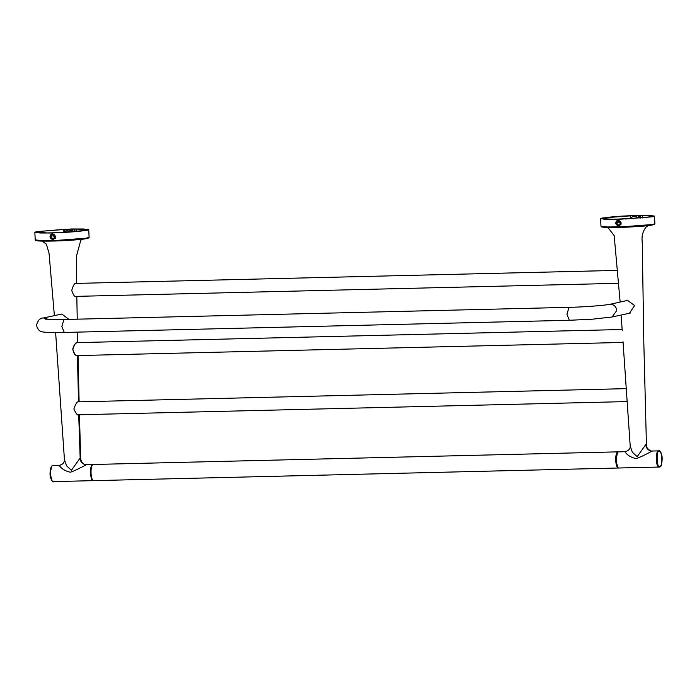 <?xml version="1.0" encoding="UTF-8"?>
<svg xmlns="http://www.w3.org/2000/svg" width="697" height="697" viewBox="0 0 697 697"><rect width="100%" height="100%" fill="white"/><g stroke="black" fill="none" stroke-linecap="round" stroke-linejoin="round"><path stroke-width="1.05" d="M617.298 452.945L615.834 460.499L617.638 466.973M618.866 467.992L618.823 468.001C615.242 469.22 614.432 452.196 618.065 451.865L618.474 451.865M93.738 464.49L93.363 464.498C89.739 464.829 90.54 481.854 94.121 480.634L618.823 468.001M86.994 238.505L54.845 241.014L40.252 241.04L35.878 240.169M93.32 464.507L92.858 464.507C89.233 464.847 90.035 481.871 93.616 480.642L53.564 481.61C49.984 482.829 49.182 465.805 52.806 465.474L59.341 465.3C62.713 464.594 64.412 462.73 64.446 459.706L66.59 465.823L71.408 470.301L79.928 458.321L80.686 458.931L79.441 414.759M80.164 458.225L78.717 414.837M79.005 414.776L78.874 414.82C77.672 415.717 75.999 413.757 73.873 408.921C75.677 403.755 77.236 401.385 78.543 401.794L77.419 355.609C76.208 356.498 74.657 354.529 72.776 349.694C74.361 344.562 75.807 342.192 77.114 342.584L77.114 342.584C75.015 343.482 73.568 345.616 72.802 348.97C73.568 353.518 75.11 355.731 77.419 355.609L77.254 355.627M76.278 283.409L75.912 283.374C74.579 283.043 73.185 285.404 71.73 290.475C73.403 295.267 74.867 297.244 76.121 296.408L75.964 296.425M60.099 314.399L61.859 314.068L68.898 319.374M93.041 464.49L86.28 464.733C79.763 468.332 74.448 470.832 70.345 472.244C65.074 471.006 61.336 468.698 59.132 465.317L59.376 465.3M87.081 230.385L52.475 233.007L39.99 233.007L34.85 232.267L36.514 231.604L71.12 228.991L83.605 228.991L88.746 229.722L87.081 230.385M52.789 239.724C49.173 237.825 49.078 235.856 52.51 233.809C56.257 235.682 56.352 237.66 52.789 239.724L53.277 239.672M52.031 233.87L52.51 233.809M53.373 239.646L50.062 236.797C50.149 235.011 51.029 234 52.702 233.774M58.818 232.615L59.811 232.641C71.887 232.084 80.373 231.343 85.261 230.428L86.803 229.818L76.47 229.052L76.626 231.552M50.864 236.745L52.876 234.436L55.107 236.649L53.094 238.958L50.864 236.745M55.333 238.479L54.305 238.226L54.087 234.262M80.686 458.931C81.497 462.782 83.492 464.681 86.689 464.638L86.785 464.655M54.993 236.004L53.085 236.144M58.888 232.641L47.126 232.946L36.793 232.171L38.335 231.561L63.784 229.357L76.47 229.052M63.897 229.574L64.542 229.627L64.594 231.726C67.226 229.635 69.944 229.566 72.749 231.535L72.627 229.435M59.715 232.641L59.053 232.362M64.176 232.432L64.594 231.726L64.176 232.432M623.022 341.704L630.21 446.089L632.345 452.205L637.171 456.674L645.692 444.695L646.45 445.313L643.828 342.828L642.251 242.408C641.414 236.074 642.861 230.785 646.572 226.534L649.229 225.366M620.138 302.01L614.179 235.656L607.967 227.492M628.616 313.432L629.417 313.31L634.601 305.521L627.622 300.442L625.854 300.782M645.692 444.695C646.311 448.598 648.437 450.732 652.052 451.107C645.527 454.705 640.212 457.215 636.108 458.626C630.829 457.389 627.091 455.08 624.887 451.7L625.148 451.682M652.549 451.037L652.052 451.107M602.278 217.987L636.884 215.364L649.369 215.364L654.509 216.105L652.845 216.767L618.239 219.381L605.745 219.381L600.614 218.649L602.278 217.987M618.553 226.107C614.937 224.207 614.841 222.238 618.274 220.191C622.02 222.064 622.107 224.033 618.553 226.107L619.041 226.055M619.136 226.028L615.817 223.179C615.913 221.385 616.793 220.383 618.466 220.147M629.591 215.983L629.548 215.73C617.472 216.288 608.986 217.028 604.099 217.943L602.548 218.553L612.89 219.32L624.817 218.745M618.849 225.34L616.618 223.127L618.64 220.818L620.87 223.031L619.224 225.297M652.758 224.887L620.678 227.396L605.876 227.414L601.633 226.551M620.748 222.387L618.849 222.517M617.795 220.252L618.274 220.191M629.548 215.73L642.233 215.425L652.566 216.201L651.024 216.811L625.47 219.024M629.661 215.957L630.297 216.009L630.349 218.109C632.981 216.009 635.699 215.948 638.513 217.908L638.391 215.817M619.45 220.966L620.356 224.6M620.06 224.608L621.097 224.852M629.94 218.814L630.349 218.109L629.94 218.814M627.335 300.459L610.398 304.214C614.083 304.537 616.2 306.636 616.775 310.522L612.071 316.996L592.389 319.191L569.336 320.28L566.94 314.286L569.022 307.333L63.941 319.496L45.192 319.165M63.941 319.496L61.859 326.449L64.255 332.443C51.622 332.783 42.918 332.242 42.36 331.807C39.712 331.667 37.751 329.524 36.479 325.386C37.725 320.359 40.095 317.884 43.58 317.954L61.571 314.077M48.868 319.479L43.58 317.954M53.381 481.636C53.042 482.672 52.092 481.357 50.524 477.68C49.827 475.607 49.87 472.453 50.646 468.21C51.787 465.91 52.475 465.004 52.719 465.483L53.181 465.465M35.207 239.838L41.079 240.596L56.074 240.474L86.323 238.174L89.103 237.294C88.066 237.86 91.298 237.416 85.931 238.714C75.825 240.448 47.335 241.676 38.405 240.935C33.578 240.36 36.087 240.273 35.207 239.838L34.85 232.267M79.928 458.321C80.556 462.216 82.673 464.359 86.28 464.733M86.323 238.174L85.897 238.714L86.323 238.174M51.752 466.345L50.053 473.341L52.101 480.799M54.244 234.915L53.399 234.976M63.871 232.45L63.784 229.357M74.98 231.7L74.823 229.156M74.013 229.33L74.152 231.761M659.859 466.476C656.888 469.822 655.921 449.408 659.153 451.412C662.124 448.066 663.082 468.489 659.859 466.476M658.621 450.889C654.988 451.22 655.799 468.245 659.379 467.025L659.467 467.016C659.711 467.495 660.399 466.589 661.54 464.289C662.316 460.055 662.359 456.892 661.662 454.819C660.094 451.142 659.144 449.826 658.804 450.863L658.621 450.889M659.196 467.051L619.328 467.992C615.747 469.212 614.946 452.187 618.57 451.856L618.945 451.848M653.202 224.338L654.866 223.676C655.154 224.207 654.1 224.678 651.686 225.087C644.054 226.586 615.617 228.015 605.179 227.379C598.592 226.76 602.313 226.786 600.971 226.211L606.843 226.969L621.829 226.856L652.078 224.547L651.66 225.096L653.202 224.338M619.163 221.35L620.008 221.297M642.233 215.425L642.39 217.934M640.743 218.074L640.587 215.539M639.776 215.713L639.916 218.144M617.864 467.182L615.834 460.499L617.516 452.719M618.248 451.848L93.546 464.472M75.764 283.418L617.716 270.375M75.616 296.382L618.736 283.304M76.966 342.628L622.142 329.507M76.905 355.583L623.074 342.436M78.395 401.838L626.359 388.647M78.352 414.785L627.265 401.577M569.336 320.28L64.255 332.443M609.344 304.336C605.78 305.338 583.711 307.081 569.022 307.333M612.071 316.996L630.201 313.084M64.446 459.706L55.621 332.547M54.375 315.628L49.069 253.403L46.394 244.194L42.203 241.11M82.873 239.149L80.817 240.151L76.487 256.026L76.592 283.4M76.801 296.347L77.245 319.174M77.524 332.12L77.75 342.61M78.047 355.557L79.118 401.82M88.746 229.722L89.103 237.294M63.906 232.441L63.836 229.601M619.145 468.009C617.786 468.175 616.723 466.232 615.948 462.181C615.294 459.741 616.253 451.517 618.483 451.865L625.104 451.682C628.642 450.689 630.341 448.824 630.21 446.089M646.45 445.313C645.527 447.544 651.024 452.1 652.453 451.02L658.804 450.863M654.509 216.105L654.866 223.676M621.097 315.053L622.238 330.761M600.614 218.649L600.971 226.211"/></g></svg>
